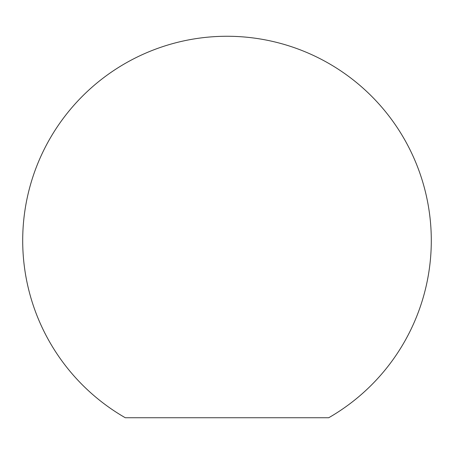 <?xml version="1.0" encoding="UTF-8"?>
<svg xmlns="http://www.w3.org/2000/svg" width="454" height="454" viewBox="0 0 454 454"><rect width="100%" height="100%" fill="white"/><g stroke="black" fill="none" stroke-linecap="round" stroke-linejoin="round"><path stroke-width="0.68" d="M125.276 417.737L328.724 417.737A204.3 204.3 0 0 0 227 36.263A204.3 204.3 0 0 0 125.276 417.737"/></g></svg>
